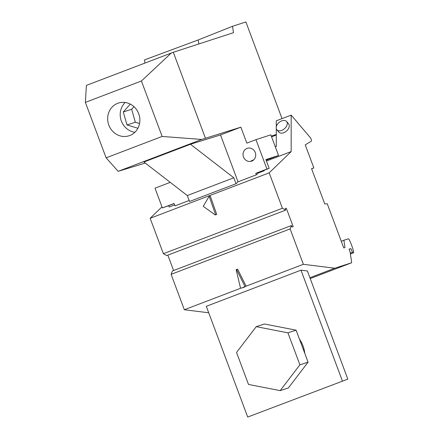 <?xml version="1.0" encoding="UTF-8"?>
<svg xmlns="http://www.w3.org/2000/svg" width="439" height="439" viewBox="0 0 439 439"><rect width="100%" height="100%" fill="white"/><g stroke="black" fill="none" stroke-linecap="round" stroke-linejoin="round"><path stroke-width="0.66" d="M266.44 161.031L291.172 151.587L291.172 115.128L310.368 137.681A1.558 0.571 -110.9 0 1 310.916 138.664L311.256 139.569A1.558 0.571 -110.9 0 1 311.3 141.182L305.237 144.897L313.852 167.934L311.564 168.675L324.756 203.959L327.242 203.751L343.775 247.975L344.977 247.591L343.896 240.254L348.336 238.811A1.558 0.571 -110.9 0 1 349.098 239.42A22.416 8.242 -110.9 0 1 353.62 251.75A1.97 0.724 -110.9 0 1 353.379 252.869A1.97 0.724 -110.9 0 1 352.501 252.266L350.865 248.617L349.065 249.204L350.102 251.975L351.694 262.741L334.787 268.229L303.365 264.305L290.13 228.9L291.458 225.525L292.017 227.018L293.192 226.634L286.327 208.262L285.147 208.646L285.707 210.138L282.414 208.262L163.39 253.698L166.683 255.575L285.707 210.138M291.172 151.587L269.173 172.856L282.414 208.262M276.296 128.676L276.296 146.478L275.319 146.846M291.172 115.128L276.296 120.807L276.296 126.717M208.712 312.782L184.342 309.736L171.1 274.331L172.434 270.956L291.458 225.525M167.835 255.13L173.586 270.517M163.39 253.698L150.149 218.293L161.991 206.84M174.651 204.936L169.174 207.027L168.669 205.682L174.146 203.592M264.739 170.025L263.85 170.886L258.187 173.048L256.349 174.821L238.02 181.817L236.039 183.732L189.511 201.496L187.288 195.547L143.921 162.013L190.449 144.255L220.499 134.949L240.874 127.167L246.844 143.13L255.953 139.657L266.945 169.053L269.173 168.335L263.68 170.431L263.85 170.886M189.143 200.502L175.007 205.902L174.102 203.476L162.403 207.943L168.669 205.682M150.149 218.293L269.173 172.856M288.544 123.765A6.393 4.127 139.6 0 1 288.604 123.831A6.393 4.127 139.6 0 1 288.664 123.902A6.393 4.127 139.6 0 1 285.526 131.788A6.393 4.127 139.6 0 1 278.864 132.123A6.393 4.127 139.6 0 1 278.809 132.051M286.656 121.548A6.393 4.127 139.6 0 1 283.523 129.434A6.393 4.127 139.6 0 1 276.861 129.768A6.393 4.127 139.6 0 1 276.8 129.697A6.393 4.127 139.6 0 1 279.111 122.437A6.393 4.127 139.6 0 1 286.601 121.477A6.393 4.127 139.6 0 1 286.656 121.548M215.231 214.94L216.718 214.441L210.358 196.222L208.871 196.716L203.257 206.346L215.231 214.94L215.631 214.797L209.271 196.579M285.169 208.706L286.327 208.262M242.487 287.836L244.984 286.524L236.528 269.48L236.127 269.617L240.545 288.22L243.974 287.342L246.076 286.173L303.365 264.305M247.7 417.05L206.297 306.312L300.973 270.172L307.388 270.973L347.825 379.137L247.7 417.05L347.825 379.137M334.787 268.229L309.912 277.722M184.342 309.736L240.759 288.204M299.502 339.243A28.025 26.055 72 0 1 304.77 353.335M300.973 270.172L342.376 380.909M280.175 390.628L288.352 387.972L308.074 362.164L296.111 330.177L264.432 323.993L256.255 326.649L236.539 352.451L248.501 384.443L280.175 390.628L299.897 364.82L287.935 332.833L256.255 326.649M308.074 362.164L299.897 364.82M296.111 330.177L287.935 332.833M145.276 163.067L118.162 171.331L106.112 157.831L162.145 136.447L201.699 139.443L240.874 127.167M118.162 171.331L201.699 139.443M139.553 123.518L135.36 122.24L127.003 124.956L123.293 111.972L130.29 104.103M133.961 106.661L131.651 109.262L135.36 122.24M134.872 132.282A17.198 15.991 72 0 1 120.901 119.655A17.198 15.991 72 0 1 125.192 102.479M137.89 128.265L127.003 124.956M108.362 123.727A17.198 15.991 72 0 1 118.453 103.055A17.198 15.991 72 0 1 139.163 115.106A17.198 15.991 72 0 1 129.071 135.772A17.198 15.991 72 0 1 108.362 123.727M162.145 136.447L141.413 80.995L85.38 102.386L106.112 157.831M290.13 228.9L171.1 274.331M246.076 286.173L237.614 269.123L236.528 269.48M350.273 253.116L352.501 252.266M349.098 249.292L350.865 248.617M343.896 240.254L341.268 241.258M351.694 262.741L310.225 278.567M313.852 167.934L311.602 168.79M253.753 159.829L251.377 160.734A6.772 6.294 -108 0 0 252.557 160.718M282.025 118.618L245.884 21.95L232.544 26.291L233.482 32.689L173.306 52.274L205.425 138.181M276.296 135.053L271.582 136.853M258.187 173.048L258.011 172.593L263.68 170.431M266.138 160.213L278.546 155.477L265.902 159.582L269.173 168.335M170.233 182.361L155.011 188.172L162.403 207.943M271.302 136.095L276.296 134.471M247.014 148.409A6.772 6.294 -108 0 0 243.447 156.844A6.772 6.294 -108 0 0 251.476 161.19A6.772 6.294 -108 0 0 251.756 161.091A6.772 6.294 -108 0 0 255.322 152.657A6.772 6.294 -108 0 0 247.294 148.311A6.772 6.294 -108 0 0 247.014 148.409M220.499 134.949L238.02 181.817M266.945 169.053L255.789 173.317L256.349 174.821M187.288 195.547L233.817 177.784L190.449 144.255M255.953 139.657L270.825 134.828L278.546 155.477M233.817 177.784L236.039 183.732M255.789 173.317L258.011 172.593M173.306 52.274L86.395 85.385L85.38 102.386M141.413 80.995L171.375 52.943M232.544 26.291L198.203 39.96L144.486 59.907L144.963 63.029M131.651 109.262L123.293 111.972M198.203 39.96L198.807 43.977M276.861 129.768L278.864 132.123M353.379 252.869L350.404 254.005M286.601 121.477L288.604 123.831"/></g></svg>

